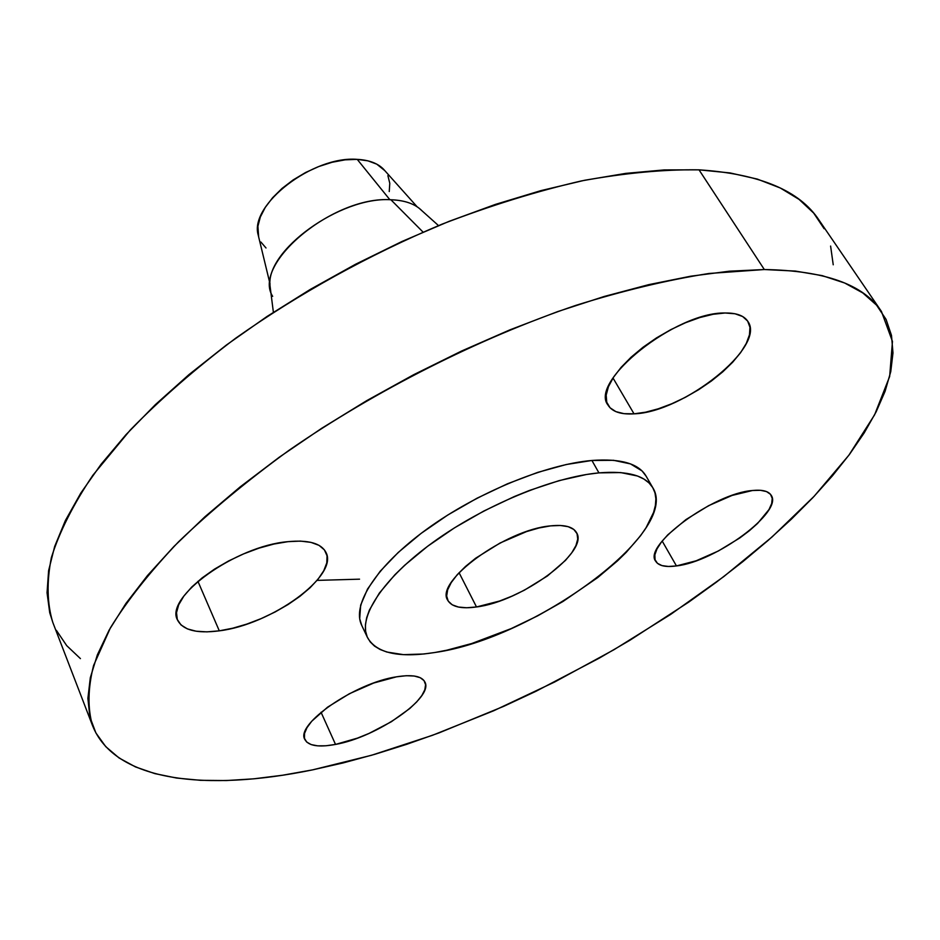 <?xml version="1.0" encoding="UTF-8"?>
<svg xmlns="http://www.w3.org/2000/svg" width="940" height="940" viewBox="0 0 940 940"><rect width="100%" height="100%" fill="white"/><g stroke="black" fill="none" stroke-linecap="round" stroke-linejoin="round"><path stroke-width="1.41" d="M219.29 630.834L197.929 581.331L219.29 630.834L232.779 628.202L246.903 624.066L261.167 618.602L275.079 611.999L288.157 604.479L299.954 596.312L310.059 587.77L318.096 579.146L323.748 570.745L326.791 562.872L327.038 555.834L324.429 549.912L319.024 545.353L310.94 542.368L300.471 541.099L287.981 541.663C308.555 539.748 321.21 543.32 325.933 552.368C339.07 575.68 271.413 624.63 219.29 630.834C196.742 633.772 182.818 630.176 177.531 620.048C164.112 597.452 235.775 545.858 287.981 541.663L273.963 544.037L258.97 548.149L243.66 553.871L228.655 560.933L214.602 569.064L202.124 577.9L191.713 587.053L183.805 596.16L178.682 604.82L176.508 612.692L177.308 619.484L181.009 624.947L187.389 628.895L196.155 631.222L206.929 631.868L219.29 630.834M634.03 413.835L613.021 378.021L634.03 413.835L645.627 412.19L658.352 408.782L671.748 403.765L685.354 397.326L698.702 389.665L711.322 381.064L722.789 371.817L732.683 362.217L740.626 352.629L746.313 343.37L749.474 334.816L749.956 327.285L747.664 321.092L742.647 316.522L735.033 313.772L725.093 312.997C736.49 312.856 744.081 315.652 747.852 321.386C766.511 346.437 683.368 412.472 634.03 413.835C620.858 414.657 612.187 411.744 608.004 405.093C588.687 381.628 675.684 311.822 725.093 312.997L713.178 314.265L699.795 317.555L685.471 322.749L670.819 329.635L656.473 337.918L643.03 347.248L631.069 357.224L621.082 367.399L613.432 377.375L608.415 386.74L606.183 395.117L606.746 402.214L610.036 407.772L615.865 411.626L623.984 413.659L634.03 413.835M676.448 565.927L662.195 541.064L676.448 565.927L696.199 560.78L718.36 550.993L739.815 537.95L749.321 530.759L757.558 523.462L768.979 509.574L771.705 503.511L772.222 498.353L770.495 494.322L766.523 491.585L760.448 490.292L752.47 490.504C762.258 489.517 768.485 491.091 771.153 495.227C783.572 511.666 715.528 561.721 676.448 565.927C665.508 567.408 658.599 565.845 655.697 561.227C642.619 545.74 713.425 493.288 752.47 490.504L732.096 495.427L708.619 505.673L685.942 519.585L667.776 534.837L661.325 542.18L656.978 548.937L654.863 554.847L655.039 559.699L657.448 563.33L661.96 565.598L668.387 566.468L676.448 565.927M335.521 744.421L321.045 712.261L335.521 744.421L357.494 738.111L369.056 733.411L391.275 721.779L409.746 708.537L416.726 701.898L421.825 695.553L424.821 689.749L425.585 684.708L424.046 680.63L420.215 677.693L414.211 676.025L406.233 675.719L396.562 676.812C412.214 674.344 421.637 676.048 424.845 681.923C434.292 697.492 376.799 737.254 335.521 744.421C318.613 747.547 308.402 745.902 304.854 739.486C294.995 724.434 355.261 682.804 396.562 676.812L373.732 683.016L349.375 693.732L327.52 707.209L311.763 721.203L306.981 727.678L304.525 733.447L304.443 738.3L306.71 742.059L311.187 744.598L317.673 745.843L325.898 745.784L335.521 744.421M417.149 206.812L383.403 169.059C377.575 163.219 368.856 159.988 357.224 159.365L389.889 199.738L357.224 159.365C312.95 155.582 249.323 204.744 258.147 234.824L270.062 284.045M421.943 210.76C415.233 203.945 404.882 200.279 390.899 199.75C340.198 196.307 264.868 251.109 270.097 286.383L273.387 312.303M423.059 232.109L390.899 199.75L423.059 232.109M881.32 311.269L818.963 220.007C799.493 190.538 759.508 173.806 699.019 169.834L764.326 269.533C824.744 270.567 863.778 284.538 881.438 311.446L892.459 341.431L889.663 376.458L874.588 414.846L848.902 455.172L814.205 496.214L772.034 536.975L723.777 576.596L670.702 614.384L613.961 649.716L554.624 682.017L493.723 710.746L432.318 735.362L371.5 755.278L312.515 769.884L282.599 775.23L253.788 778.825L226.34 780.553L200.502 780.318L176.555 778.038L154.795 773.596L135.513 766.934L119.051 757.957L105.738 746.63L95.892 732.93L89.84 716.832L87.89 698.397L90.322 677.681L97.361 654.839L109.181 630.023L125.89 603.492L147.498 575.527L173.912 546.493L204.908 516.788L240.194 486.861L279.309 457.193L321.703 428.288L366.729 400.64L413.647 374.719L461.669 350.984L509.997 329.822L557.796 311.551L604.314 296.441L648.811 284.632L690.665 276.219L729.323 271.202L764.326 269.533L699.019 169.834C663.711 169.341 624.501 173.042 581.39 180.927C536.564 191.29 490.057 205.719 441.859 224.237C368.198 255.304 299.472 293.292 235.682 338.2C195.779 368.351 160.67 398.913 130.378 429.897L92.86 475.276C73.191 504.604 59.349 532.063 51.359 557.655C46.6 581.86 47.059 603.409 52.758 622.28L92.543 725.621C87.514 708.337 87.867 688.268 93.6 665.426L110.427 627.826C127.194 600.613 149.918 571.931 178.588 541.757C210.537 511.125 247.349 480.634 289.05 450.284C375.718 390.417 479.259 338.177 575.985 305.324C623.514 290.542 667.835 279.932 708.96 273.481L764.326 269.533L795.369 271.072L822.195 275.632L844.696 283.011L862.803 292.939L876.573 305.171L886.091 319.424L891.496 335.427L892.977 352.923L890.756 371.641L885.069 391.357L876.139 411.838L864.212 432.882L849.548 454.302L832.358 475.922L812.9 497.601L791.374 519.174L767.98 540.535L742.941 561.568L716.433 582.142L688.632 602.188L629.835 640.305L599.144 658.2L535.988 691.276L503.816 706.293L439.051 732.883L406.773 744.292L374.802 754.315L343.323 762.88L312.515 769.884C206.941 791.656 114.809 781.857 92.543 725.621M652.854 487.801L645.968 475.922C638.566 463.514 620.541 458.368 591.918 460.471L598.933 472.879C627.567 470.588 645.545 475.57 652.854 487.813C680.678 531.946 533.85 638.777 434.926 652.489L423.705 654.005L403.471 654.651L386.822 652.031L380.089 649.481L374.531 646.109L370.219 641.926L367.223 636.968L365.601 631.245L365.413 624.818L366.671 617.733L369.408 610.036L379.302 593.14L394.859 574.787L404.611 565.316L427.606 546.293L454.384 527.916L483.759 511.066L514.309 496.555L529.584 490.398L559.218 480.599L586.525 474.488L598.933 472.879L620.6 472.562L637.473 476.004L643.923 479.059L649.011 482.925L652.701 487.555L654.98 492.877L655.873 498.846L655.403 505.379L653.582 512.406L646.109 527.634L640.575 535.694L626.24 552.344L617.592 560.792L597.746 577.56L562.966 601.494L537.527 615.911L511.184 628.602L471.774 643.512L446.747 650.221L434.926 652.489C399.03 658.188 376.552 653.23 367.517 637.625C357.611 617.416 382.686 578.664 433.187 542.18C483.571 505.697 552.72 477.062 598.933 472.879L591.918 460.471C545.729 464.384 476.791 492.807 426.666 529.279C376.423 565.763 351.607 604.714 361.642 625.206L367.505 637.59M476.498 606.958L459.072 572.695L476.498 606.958C461.152 609.096 451.564 606.852 447.734 600.249C434.362 581.86 505.638 529.572 550.523 525.883C564.388 524.449 573.059 526.694 576.537 532.628C589.38 551.886 521.371 601.624 476.498 606.958L499.563 601.036L511.959 596.148L524.344 590.202L547.386 576.009L565.481 560.393L571.802 552.732L575.95 545.553L577.736 539.114L577.043 533.673L573.846 529.479L568.23 526.694L560.357 525.472L550.523 525.883L539.102 527.951L526.541 531.582L500.127 542.979L475.663 558.207L465.476 566.479L457.216 574.716L451.212 582.6L447.663 589.791L446.664 596.042L448.216 601.095L452.211 604.808L458.45 607.052L466.651 607.769L476.498 606.958M646.109 476.18L642.091 470.964L630.493 463.902L613.585 460.306L591.918 460.471L566.256 464.524L537.68 472.397L507.459 483.795L477.015 498.224L447.769 515.026L421.108 533.391L398.255 552.438L380.171 571.273L367.517 589.074L360.666 605.102L359.691 618.755L361.759 625.452M833.228 264.786L830.607 246.057M824.145 228.737L813.688 213.098L799.094 199.421L780.306 188L757.299 179.082L730.157 172.948L699.019 169.834L664.145 169.929L625.852 173.371L584.61 180.268L540.947 190.62L495.486 204.38L448.932 221.405L402.038 241.451L355.567 264.246L310.306 289.403L267.007 316.486L226.352 345.062L188.964 374.613L155.358 404.658L125.948 434.715L101.038 464.325L80.817 493.054L65.365 520.56L54.661 546.504L48.61 570.639L47.047 592.74L49.714 612.68L52.84 622.491M56.377 630.341L66.717 645.651L80.417 658.611M438.522 225.6L419.064 208.175C412.296 202.981 402.907 200.173 390.899 199.75C333.359 195.661 251.567 263.987 272.659 296.335M389.242 191.549L389.783 183.288L387.891 175.639M384.824 170.645L376.776 164.159L367.904 160.834L357.224 159.365L345.145 159.835L332.161 162.256L318.789 166.533L305.606 172.502L293.174 179.916L282.012 188.447L272.577 197.753L265.256 207.423L260.31 217.058L257.913 226.27L258.653 236.892M260.874 242.015L266.008 247.972M317.062 580.391L359.55 579.169"/></g></svg>
